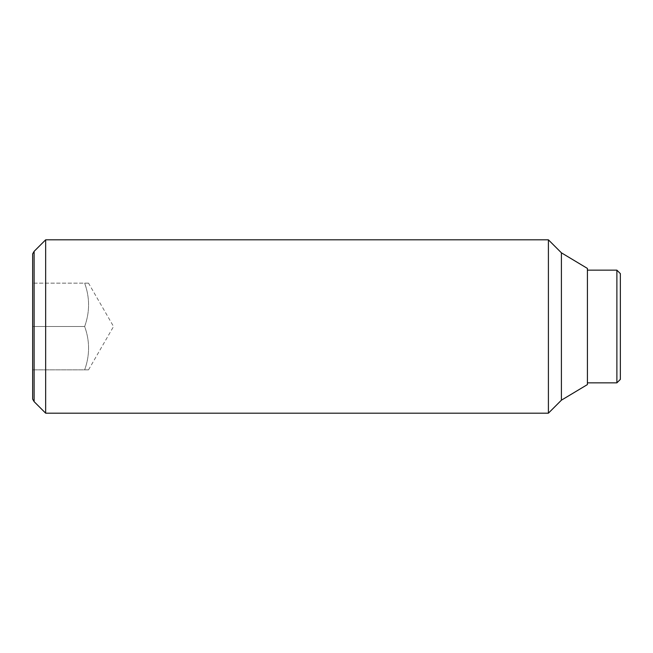 <?xml version="1.0" encoding="UTF-8"?>
<svg xmlns="http://www.w3.org/2000/svg" width="653" height="653" viewBox="0 0 653 653"><rect width="100%" height="100%" fill="white"/><g stroke="black" fill="none" stroke-linecap="round" stroke-linejoin="round"><path stroke-width="0.49" stroke-dasharray="3.27 2.45" d="M32.65 253.895L32.65 326.5L32.65 283.149L32.65 326.5L84.661 326.5L32.65 326.5L32.65 369.851L84.661 369.851C89.877 369.851 89.877 369.851 84.661 369.851C89.877 355.403 89.877 340.948 84.661 326.5C89.877 312.052 89.877 297.597 84.661 283.149L32.65 283.149L84.661 283.149C89.877 283.149 89.877 283.149 84.661 283.149C89.877 283.149 89.877 283.149 84.661 283.149C89.877 297.597 89.877 312.052 84.661 326.5C89.877 340.948 89.877 355.403 84.661 369.851C89.877 369.851 89.877 369.851 84.661 369.851L32.65 369.851L32.65 326.5L32.65 399.105M88.53 369.851L113.557 326.5L88.53 283.149M45.653 239.822L45.653 413.178M34.119 401.644L34.119 251.356M548.406 239.822L548.406 413.178M561.409 252.817L561.409 400.183M587.414 268.424L587.414 384.576M616.881 270.154L616.881 382.846M587.414 270.154L587.414 382.846L587.414 270.154M620.35 273.623L620.35 379.377"/><path stroke-width="0.98" d="M45.653 239.822L34.119 251.356L34.119 401.644L45.653 413.178L548.406 413.178L561.409 400.183L587.414 384.576L587.414 268.424L561.409 252.817L548.406 239.822L45.653 239.822L45.653 413.178M34.119 401.644L32.65 399.105L32.65 253.895L34.119 251.356M587.414 382.846L616.881 382.846L620.35 379.377L620.35 273.623L616.881 270.154L587.414 270.154M616.881 382.846L616.881 270.154M561.409 400.183L561.409 252.817M548.406 413.178L548.406 239.822"/></g></svg>
